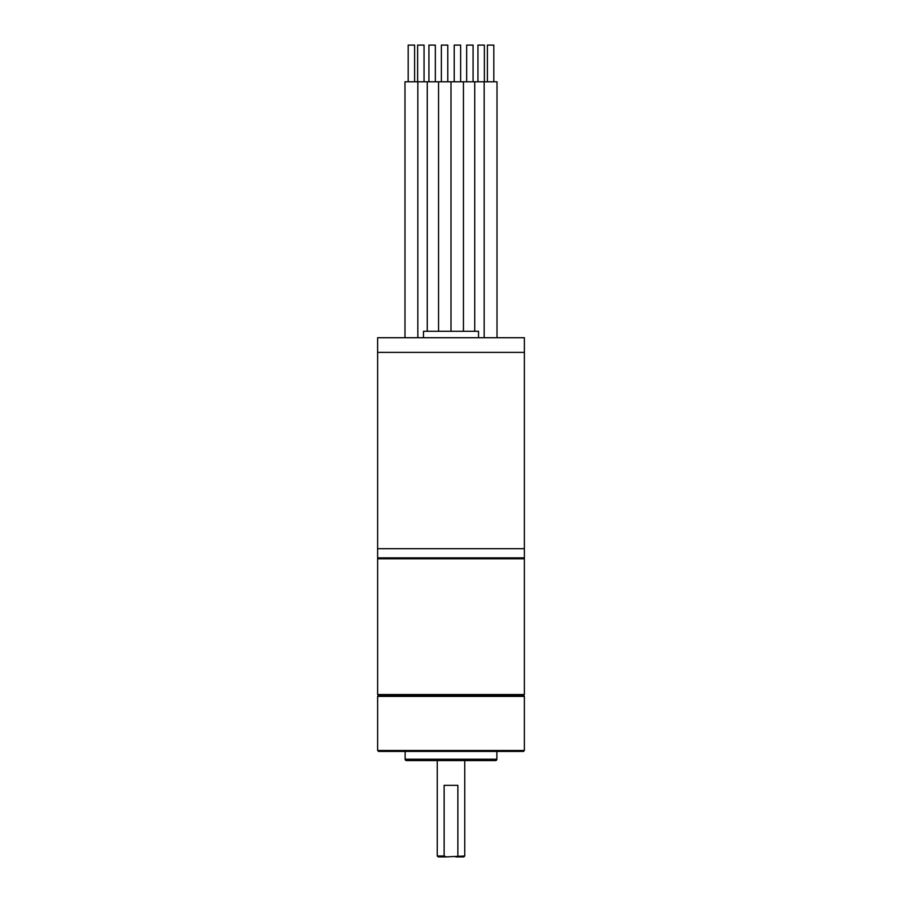 <?xml version="1.0" encoding="UTF-8"?>
<svg xmlns="http://www.w3.org/2000/svg" width="902" height="902" viewBox="0 0 902 902"><rect width="100%" height="100%" fill="white"/><g stroke="black" fill="none" stroke-linecap="round" stroke-linejoin="round"><path stroke-width="1.35" d="M524.378 352.389L377.622 352.389L377.622 548.687L524.378 548.687L377.622 548.687L377.622 557.864L524.378 557.864L524.378 352.389L377.622 352.389L377.622 337.72L524.378 337.72L524.378 352.389M417.829 337.72L417.829 81.789L404.987 81.789L404.987 337.72M414.616 81.789L414.616 45.1L408.189 45.1L408.189 81.789M427.266 331.293L427.266 81.789L417.829 81.789M424.053 81.789L424.053 45.1L417.626 45.1L417.626 81.789M438.552 331.293L438.552 81.789L427.266 81.789M435.339 81.789L435.339 45.1L428.924 45.1L428.924 81.789M463.448 331.293L463.448 81.789L451 81.789L451 331.293L451 81.789L438.552 81.789M447.787 81.789L447.787 45.1L441.371 45.1L441.371 81.789M460.629 81.789L460.629 45.1L454.213 45.1L454.213 81.789M474.734 331.293L474.734 81.789L497.013 81.789L497.013 337.72M484.374 81.789L484.374 45.1L477.947 45.1L477.947 81.789M484.171 337.72L484.171 81.789M493.811 81.789L493.811 45.1L487.384 45.1L487.384 81.789M463.448 81.789L474.734 81.789M473.076 81.789L473.076 45.1L466.661 45.1L466.661 81.789M423.478 337.72L423.478 331.293L478.522 331.293L478.522 337.72M378.536 751.411L523.464 751.411L524.378 750.498L377.622 750.498L378.536 751.411M378.536 557.864L377.622 558.778L377.622 694.54L378.536 695.453L523.464 695.453L378.536 695.453L377.622 696.378L524.378 696.378L524.378 750.498M496.867 751.411L496.867 759.213A1.376 1.376 0 0 1 495.491 760.589L406.509 760.589A1.376 1.376 0 0 1 405.133 759.213L405.133 751.411M457.866 855.987L457.866 785.349L444.134 785.349L444.134 855.987L446.231 856.9L464.755 855.987L463.842 856.9L455.769 856.9M446.231 856.9L438.158 856.9L437.245 855.987L444.134 855.987M524.378 696.378L523.464 695.453L524.378 694.54L524.378 558.778L377.622 558.778M524.378 694.54L377.622 694.54M523.464 557.864L524.378 558.778M496.867 759.213L405.133 759.213M377.622 696.378L377.622 750.498M464.755 760.589L464.755 855.987M437.245 760.589L437.245 855.987"/></g></svg>

